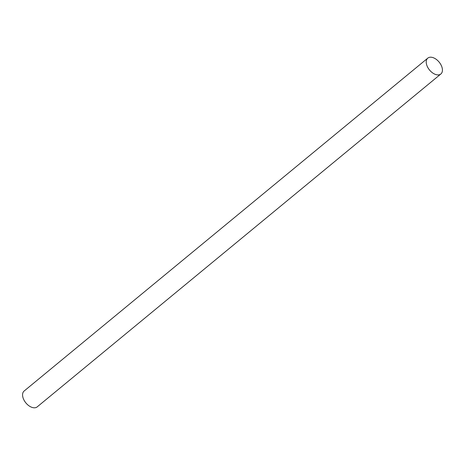 <?xml version="1.0" encoding="UTF-8"?>
<svg xmlns="http://www.w3.org/2000/svg" width="465" height="465" viewBox="0 0 465 465"><rect width="100%" height="100%" fill="white"/><g stroke="black" fill="none" stroke-linecap="round" stroke-linejoin="round"><path stroke-width="0.7" d="M426.911 65.542A10.271 6.225 50.5 0 0 440.867 73.982A10.271 6.225 50.5 0 0 441.75 66.576A10.271 6.225 50.5 0 0 427.794 58.131A10.271 6.225 50.5 0 0 426.911 65.542M427.794 58.131L24.134 391.019A10.271 6.225 50.5 0 0 23.25 398.424A10.271 6.225 50.5 0 0 37.206 406.869L440.867 73.982"/></g></svg>
